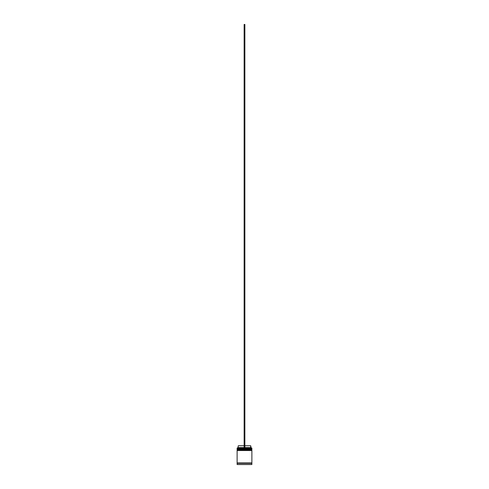 <?xml version="1.0" encoding="UTF-8"?>
<svg xmlns="http://www.w3.org/2000/svg" width="489" height="489" viewBox="0 0 489 489"><rect width="100%" height="100%" fill="white"/><g stroke="black" fill="none" stroke-linecap="round" stroke-linejoin="round"><path stroke-width="0.73" d="M251.658 448.908L237.342 448.908L251.878 449.128L237.342 448.908L251.878 449.128L237.342 449.428L251.878 449.202L237.122 449.202L237.122 448.688L251.658 448.908L237.122 448.688L251.878 448.688L251.878 448.022L237.122 448.022L251.878 448.022L251.658 448.908M251.658 450.014L237.342 450.014L251.878 450.235L237.342 450.014L251.878 450.235L237.342 450.534L251.878 450.308L237.122 450.308L237.122 449.794L251.658 450.014L237.122 449.794L251.878 449.794L251.878 449.428L237.122 449.428L237.122 449.794L237.122 449.428L251.878 449.428L251.658 450.014M237.159 463.297L251.841 463.297L251.841 462.924L237.159 463.297M251.878 464.477L237.196 464.55L251.804 464.55L251.878 463.297L237.122 463.297L237.122 464.477L251.878 464.477L237.196 464.55L237.122 463.297L251.878 463.297L251.878 464.477M237.196 447.948L237.122 448.688L237.196 447.948L244.133 447.948L237.196 447.948M251.878 462.924L251.878 450.534L237.122 450.534L237.122 462.924L251.878 462.924L237.122 462.924L237.122 450.534L251.878 450.534L251.878 462.924M250.698 445.736L251.065 447.948L250.698 447.582L244.867 447.582L250.698 447.582L250.698 445.736L244.867 445.736L250.698 445.736M244.133 447.582L238.302 447.582L244.133 447.582M244.133 445.736L238.302 445.736L244.133 445.736M244.133 447.948L244.867 447.948L244.867 24.45L244.867 447.948L244.133 447.948L244.133 24.45L244.867 24.45L244.133 24.45L244.133 447.948M238.302 445.736L237.935 447.948"/></g></svg>
